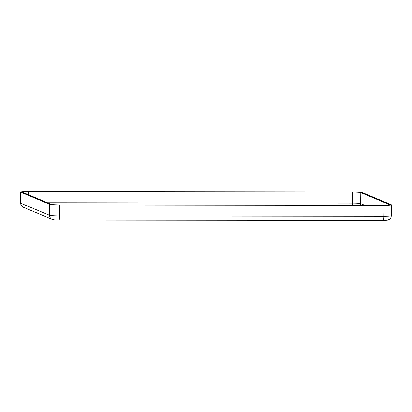 <?xml version="1.0" encoding="UTF-8"?>
<svg xmlns="http://www.w3.org/2000/svg" width="412" height="412" viewBox="0 0 412 412"><rect width="100%" height="100%" fill="white"/><g stroke="black" fill="none" stroke-linecap="round" stroke-linejoin="round"><path stroke-width="0.62" d="M352.327 192.018A8.781 0.587 -179.3 0 1 362.416 192.625L391.282 204.707A8.781 0.587 -179.3 0 1 391.4 204.805A8.781 0.587 -179.3 0 1 384.051 205.3L59.807 204.944A8.781 0.587 -179.3 0 1 49.718 204.337L20.852 192.255A8.781 0.587 -179.3 0 1 20.734 192.157A8.781 0.587 -179.3 0 1 28.083 191.662L352.327 192.018M352.595 192.126A7.133 0.479 -179.3 0 1 360.794 192.62L389.659 204.707A7.133 0.479 -179.3 0 1 389.752 204.785A7.133 0.479 -179.3 0 1 383.783 205.186L59.539 204.836A7.133 0.479 -179.3 0 1 51.34 204.342L22.475 192.255A7.133 0.479 -179.3 0 1 22.382 192.177A7.133 0.479 -179.3 0 1 28.351 191.776L352.595 192.126L352.461 203.075A7.133 0.479 -179.3 0 1 360.66 203.569L360.794 192.62M360.134 205.161A2.745 2.699 112.7 0 0 360.66 203.569L364.471 205.166M352.579 205.15A2.745 0.448 90.1 0 1 352.461 203.075L47.529 202.745M28.315 194.701L28.351 191.776M391.4 204.805L391.266 215.754A8.781 0.587 -179.3 0 1 383.917 216.243L384.051 205.3M383.15 220.327A4.388 0.716 -89.9 0 0 383.196 220.338A4.388 0.716 -89.9 0 0 383.917 216.243L59.673 215.893A8.781 0.587 -179.3 0 1 49.584 215.285L20.718 203.204A8.781 0.587 -179.3 0 1 20.6 203.106C20.904 206.402 23.196 207.251 23.35 207.257A4.388 4.321 -67.3 0 1 20.718 203.204L20.852 192.255M23.35 207.257L52.216 219.338A4.388 4.321 -67.3 0 1 49.584 215.285L49.718 204.337M58.906 219.972A4.388 0.716 -89.9 0 0 58.952 219.982A4.388 0.716 -89.9 0 0 59.673 215.893L59.807 204.944M391.266 215.754C391.204 217.289 390.55 218.494 389.294 219.38L387.321 220.132L383.196 220.338L58.952 219.982C56.295 220.075 54.049 219.864 52.216 219.338M20.734 192.157L20.6 203.106"/></g></svg>
